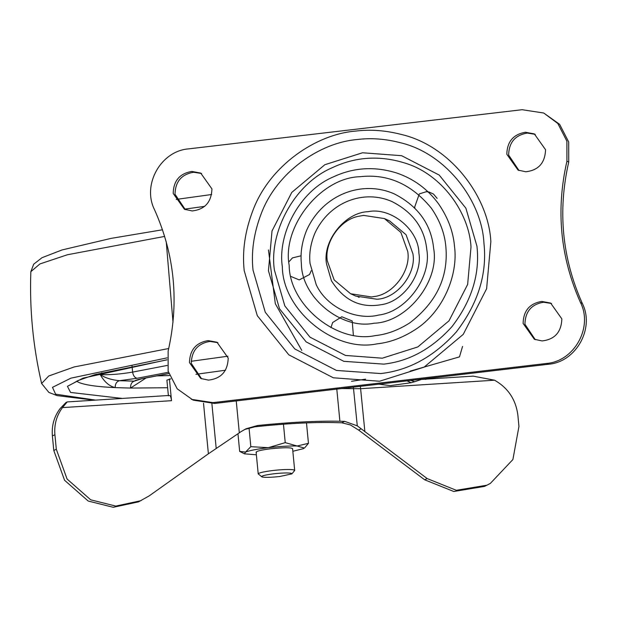 <?xml version="1.0" encoding="UTF-8"?>
<svg xmlns="http://www.w3.org/2000/svg" width="617" height="617" viewBox="0 0 617 617"><rect width="100%" height="100%" fill="white"/><g stroke="black" fill="none" stroke-linecap="round" stroke-linejoin="round"><path stroke-width="0.93" d="M301.79 350.417L275.329 303.749L268.457 249.947M422.599 379.039L414.701 381.715L410.698 380.434M378.9 384.167L390.214 385.633L411.153 382.717L414.701 381.715M166.243 241.787L173.007 322.298M67.207 401.922L169.251 395.451C170.307 395.32 171.063 397.07 171.511 400.688L62.471 407.598L67.207 401.922L65.973 402.508L60.142 408.554C54.126 416.529 51.543 425.645 52.383 435.926L53.787 450.479L64.569 480.273L88.192 501.035L113.243 507.29L138.524 501.868L149.26 495.829L208.392 453.796L203.517 403.233M471.234 376.301L473.193 376.139L494.556 380.203L360.744 388.687L341.517 388.556M421.935 379.386L425.383 379.208M168.41 395.852L166.899 380.141L170.801 378.853M169.42 378.938L171.511 400.688M424.504 378.815L425.738 379.447M425.175 378.738L425.954 379.131M62.471 407.598C56.587 415.526 54.065 424.565 54.905 434.723L56.309 449.269L67.091 479.062L90.722 499.824L115.765 506.087L141.046 500.665M361.184 428.838L358.608 430.072L424.65 479.787L453.78 491.494L484.353 486.427L486.875 485.217L456.302 490.291L427.172 478.576L357.289 425.853L344.71 421.365L339.898 421.241C317.454 420.786 290.021 422.205 257.598 425.491L245.99 428.8L241.193 431.545L208.392 453.796M358.608 430.072L350.333 424.905L341.749 422.784L333.149 422.56C311.732 422.144 285.64 423.555 254.875 426.794L244.579 429.509M486.875 485.217L490.353 483.404L512.897 459.542L518.951 426.424L517.871 415.202C515.851 399.585 508.076 387.923 494.556 380.203M168.426 372.259L137.221 378.26L119.413 380.704C116.559 381.615 115.155 383.921 115.202 387.615C109.317 386.219 104.327 381.884 100.224 374.612C105.16 377.897 111.554 379.925 119.413 380.704L134.251 381.152C131.699 382.062 130.457 384.376 130.534 388.07L167.631 387.738M137.668 379.725L143.26 378.437C138.247 379.416 135.246 380.319 134.251 381.152L140.969 378.992M146.113 377.951L130.534 388.07L115.202 387.615C97.231 386.805 85.03 385.047 78.614 382.332L76.616 381.229M96.414 374.234L100.224 374.612L101.89 372.761M201.597 173.508L193.669 172.251C181.529 174.287 175.305 181.622 175.012 194.262L185.347 209.657M211.924 188.902L200.702 173.076L191.864 171.441C179.717 173.47 173.5 180.812 173.2 193.453L184.429 209.279L192.157 210.945C204.852 209.487 211.438 202.145 211.924 188.902M217.886 342.674L209.957 341.417C197.818 343.453 191.594 350.788 191.301 363.428L201.636 378.823M228.213 358.068L216.991 342.242L208.153 340.607C196.005 342.636 189.789 349.978 189.488 362.619L200.718 378.445L208.446 380.111C221.141 378.653 227.727 371.311 228.213 358.068M535.224 134.329L527.296 133.071C515.156 135.108 508.932 142.442 508.639 155.083L518.966 170.485M545.551 149.723L534.33 133.897L525.483 132.262C513.344 134.298 507.128 141.632 506.827 154.273L518.056 170.099L525.784 171.765C538.479 170.315 545.066 162.965 545.551 149.723M551.513 303.495L543.585 302.237C531.445 304.274 525.221 311.608 524.928 324.249L535.255 339.651M561.84 318.889L550.619 303.063L541.772 301.428C529.633 303.464 523.417 310.798 523.116 323.439L534.345 339.265L542.073 340.931C554.768 339.481 561.354 332.131 561.84 318.889M350.626 293.761L355.808 296.091L376.987 299.237C396.986 298.512 416.614 273.593 412.92 253.78L406.063 234.738L389.605 220.909L384.422 218.58L400.88 232.408L407.737 251.451C411.161 270.369 393.438 294.641 373.894 296.584L371.449 296.954L350.626 293.761L334.159 279.933L327.311 260.891C324.164 242.89 339.967 219.428 358.878 216.235L363.598 215.387L384.422 218.58M476.964 246.26C480.003 274.133 471.673 300.919 451.976 326.624C431.962 348.759 409.233 361.261 383.797 364.123L343.792 361.315L306.186 341.918L279.516 308.801L268.449 270.747L272.02 230.966L291.787 192.396L324.866 164.7L362.526 152.769L401.621 155.692L439.227 175.081L465.897 208.199L476.964 246.26M274.403 270.045C268.835 233.164 293.576 184.082 332.409 167.631C355.616 156.726 379.779 155.199 404.899 163.058C442.003 174.125 469.182 213.066 471.01 246.954L467.64 284.46L448.999 320.825L417.817 346.939L382.309 358.192L345.451 355.438L309.981 337.152L284.838 305.932L274.403 270.045M380.82 304.752C360.282 308.307 343.816 300.309 331.429 280.766L326.532 263.922C322.236 241 345.15 212.271 368.195 211.677C390.839 206.903 418.712 229.671 418.881 253.078C422.714 274.48 403.055 302.068 380.82 304.752M191.332 399.33L212.927 402.631L214.731 403.449L193.136 400.14L177.21 388.826L168.14 371.133L168.14 351.034C179.277 302.083 174.742 254.968 154.52 209.703C141.91 184.815 160.79 151.026 188.494 148.882L522.121 109.71L543.716 113.011L557.814 123.493L566.9 141.17L566.923 161.245C555.763 210.212 560.298 257.328 580.512 302.608L582.325 303.425C562.102 258.145 557.575 211.022 568.727 162.063L568.704 141.979L559.619 124.31L543.716 113.011M214.731 403.449L548.359 364.269C576.077 362.133 594.95 328.306 582.325 303.425M212.927 402.631L546.554 363.459C574.265 361.315 593.145 327.496 580.512 302.608M258.538 474.218C257.59 473.1 262.356 471.866 272.83 470.509C282.663 469.437 289.643 469.221 293.769 469.861L294.587 470.609L291.856 473.887L279.748 476.509C271.087 477.442 265.194 477.597 262.055 476.987L258.214 473.895L256.117 452.138M294.679 470.378L292.581 448.621C290.846 447.418 283.565 447.472 270.732 448.76C260.258 450.117 255.5 451.351 256.448 452.469M262.055 476.987C260.613 476.077 264.5 475.013 273.724 473.802C281.915 472.907 287.73 472.73 291.17 473.262L291.856 473.887M237.961 433.728L239.666 451.405L245.543 452.06L250.834 446.677L268.326 447.68L285.231 442.636L283.458 424.195M250.834 446.677L249.029 427.936M285.231 442.636L297.132 445.998L308.454 443.322L306.487 422.869M308.454 443.322L304.736 447.772L303.163 448.713L292.844 451.282M239.666 451.405L244.455 453.834L245.543 452.06C249.577 450.495 257.173 449.029 268.326 447.68C279.64 446.392 289.242 445.836 297.132 445.998L304.351 448.065M256.371 454.798L244.455 453.834M359.109 297.402L357.212 296.26M204.759 206.356L184.444 209.163M225.529 370.215L195.913 374.318M191.208 361.284L227.943 356.202M411.153 382.717L407.035 380.866M360.374 386.342L364.894 431.784M353.371 387.168L357.289 425.853M56.309 449.269L53.787 450.479M344.71 421.365L341.749 422.784M257.598 425.491L254.875 426.794M427.172 478.576L424.65 479.787M54.905 434.723L52.383 435.926M216.197 448.389L211.893 403.68M239.311 432.818L236.242 400.919M339.898 421.241L336.735 388.432M166.976 359.788L83.002 378.144L67.438 386.327L70.554 392.443L121.989 398.405M351.536 381.291L365.588 379.154M410.243 371.087L459.488 356.873L462.557 346.415M167.076 357.86L70.901 378.159L52.484 387.353L55.623 394.194L95.45 400.086M168.719 348.512L74.133 366.961L48.72 376.008L41.617 383.504L48.897 392.435L57.119 395.62L94.116 400.171M164.677 236.411L67.446 254.744L39.928 263.937L30.85 271.657L33.696 264.184L42.064 257.675L62.086 249.931L111.261 238.347L162.526 229.771M100.224 374.612C109.433 375.036 120.23 374.195 132.616 372.097L132.03 366.02M137.221 378.26C134.761 377.805 133.226 375.753 132.616 372.097L167.168 365.449M156.826 375.892L169.459 375.56M143.26 378.437L168.788 373.524M253.032 270.153L265.287 312.302L294.818 348.975L336.466 370.447L380.758 373.555C408.924 370.385 434.09 356.549 456.256 332.031C478.067 303.572 487.283 273.909 483.929 243.044C481.916 201.181 446.284 153.386 400.202 142.674C385.278 138.833 370.948 137.784 357.204 139.527C320.154 142.488 276.971 171.896 261.315 213.451C253.803 233.049 251.042 251.952 253.032 270.153M396.623 172.991C413.698 178.768 427.681 189.064 438.571 203.872C447.988 217.593 453.302 231.791 454.513 246.468C458.338 274.773 443.214 312.032 414.956 329.81C402.423 337.838 389.72 342.528 376.833 343.885C334.615 352.785 282.648 310.336 282.339 266.691C277.457 234.391 299.129 191.401 333.141 176.994C353.456 167.446 374.619 166.112 396.623 172.991M378.691 315.063C357.336 320.578 327.272 308.415 316.236 284.738L310.043 263.436C308.986 253.749 310.575 243.73 314.817 233.373C329.347 201.659 364.192 189.072 392.235 201.682C413.135 212.449 424.658 228.46 426.81 249.723C431.661 276.778 406.796 311.662 378.691 315.063M244.201 270.655C242.072 251.204 245.026 231.013 253.047 210.081C269.768 165.688 315.904 134.275 355.477 131.105C370.161 129.246 385.471 130.364 401.412 134.475C450.641 145.913 488.703 196.97 490.847 241.687L486.62 288.741L463.244 334.368L424.118 367.123L379.563 381.237L333.327 377.789L288.833 354.844L257.289 315.673L244.201 270.655M409.865 322.822C398.466 330.126 386.905 334.399 375.175 335.625C336.751 343.731 289.458 305.091 289.172 265.372C281.884 226.47 320.763 177.711 359.873 176.717C387.63 173.554 411.454 184.051 431.36 208.207C439.929 220.693 444.772 233.612 445.875 246.97C448.466 277.041 436.466 302.322 409.865 322.822M394.487 193.993C418.156 206.194 431.206 224.326 433.643 248.404C439.798 281.236 406.981 322.382 373.979 323.223C341.556 330.064 301.644 297.456 301.404 263.937C300.201 252.97 301.998 241.617 306.803 229.886C323.262 193.969 362.727 179.717 394.487 193.993M566.923 161.245L568.727 162.063M546.554 363.459L548.359 364.269M211.677 194.509L176.215 199.414M473.193 376.139L425.283 379.177M73.647 383.064L78.027 380.55L94.972 374.642L166.968 359.865M41.617 383.504C33.071 346.7 29.485 309.418 30.85 271.657M168.803 373.586L143.83 378.391M414.948 208.045L414.647 207.135L419.321 193.908L426.332 191.694L428.992 191.995L433.481 194.046L437.129 198.365M288.91 261.839L292.481 257.891L301.104 255.793M311.207 270.755L309.557 274.496L299.23 279.91L291.039 276.509M330.936 327.65L332.648 322.521L341.803 316.768L352.207 320.963L353.364 335.1"/></g></svg>

